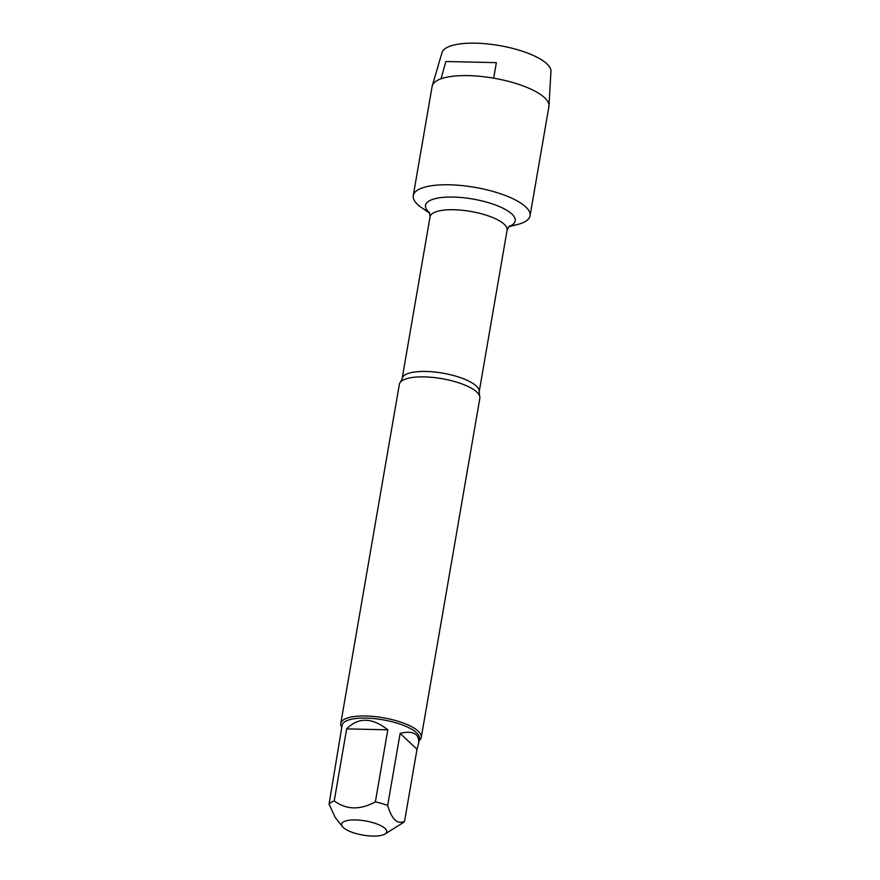 <?xml version="1.0" encoding="UTF-8"?>
<svg xmlns="http://www.w3.org/2000/svg" width="880" height="880" viewBox="0 0 880 880"><rect width="100%" height="100%" fill="white"/><g stroke="black" fill="none" stroke-linecap="round" stroke-linejoin="round"><path stroke-width="1.32" d="M421.278 737.352L479.853 398.244A40.843 12.826 -170.2 0 0 479.512 395.67A40.843 12.826 -170.2 0 0 476.894 392.15A40.843 12.826 -170.2 0 0 436.766 377.883A40.843 12.826 -170.2 0 0 400.532 382.03A40.843 12.826 -170.2 0 0 399.355 384.34L340.78 723.448A40.843 12.826 9.8 0 1 383.207 717.761A40.843 12.826 9.8 0 1 421.278 737.352A40.843 12.826 9.8 0 1 419.056 740.608M429.748 213.158L421.982 207.922A59.257 18.612 9.8 0 1 417.549 204.435A59.257 18.612 9.8 0 1 440.517 184.888A59.257 18.612 9.8 0 1 515.075 199.793A59.257 18.612 9.8 0 1 517.715 224.455L508.64 226.787M341.781 727.265A40.843 12.826 9.8 0 1 340.78 723.448M385.055 828.487A22.869 7.183 -170.2 0 0 356.719 819.984A22.869 7.183 -170.2 0 0 342.496 826.672A22.869 7.183 -170.2 0 0 351.989 832.249A22.869 7.183 -170.2 0 0 385.033 834.02A22.869 7.183 -170.2 0 0 385.055 828.487M387.805 729.828C372.097 717.387 358.38 717.079 346.665 728.871L387.805 729.828L375.364 801.878C360.162 810.172 346.445 809.853 334.224 800.932A39.215 12.309 -170.2 0 0 329.065 804.1L335.104 817.322L342.496 826.672M346.665 728.871L334.224 800.932M329.065 804.1L342.122 725.252A39.215 12.309 9.8 0 1 374.308 718.63A39.215 12.309 9.8 0 1 416.559 732.754A39.215 12.309 9.8 0 1 419.397 738.606L418.429 744.227C419.122 740.058 418.385 736.923 416.207 734.833C413.05 731.984 407.682 731.511 400.125 733.392L416.988 749.276L418.429 744.227M385.033 834.02L402.578 823.031A39.215 12.309 -170.2 0 0 404.547 821.337C397.43 824.648 391.809 819.357 387.673 805.453A39.215 12.309 -170.2 0 0 375.364 801.878M400.125 733.392L387.673 805.453M404.547 821.337L416.988 749.276M428.23 211.574A59.257 18.612 9.8 0 1 413.259 195.602A59.257 18.612 9.8 0 1 461.912 185.581A59.257 18.612 9.8 0 1 525.767 206.932A59.257 18.612 9.8 0 1 530.057 215.776A59.257 18.612 9.8 0 1 510.598 225.797M413.259 195.602L432.124 86.416A59.257 18.612 9.8 0 1 432.278 85.767A59.257 18.612 9.8 0 1 481.811 76.516A59.257 18.612 9.8 0 1 544.621 97.757A59.257 18.612 9.8 0 1 548.988 105.919A59.257 18.612 9.8 0 1 548.911 106.59L530.057 215.776M432.278 85.767L442.013 52.635A55.308 17.369 9.8 0 1 488.246 44A55.308 17.369 9.8 0 1 546.865 63.822A55.308 17.369 9.8 0 1 550.935 71.445L548.988 105.919M493.68 78.166L496.364 62.656L445.863 61.501L441.023 78.782M400.532 382.03L402.127 378.587A39.094 12.276 9.8 0 1 442.739 373.142A39.094 12.276 9.8 0 1 479.171 391.886L479.512 395.67M479.171 391.886L507.1 230.164A39.094 12.276 -170.2 0 0 470.668 211.42A39.094 12.276 -170.2 0 0 430.056 216.854L429.418 212.487M429.627 212.872A45.507 14.289 9.8 0 1 428.824 212.157A45.507 14.289 9.8 0 1 473.814 199.21A45.507 14.289 9.8 0 1 508.849 226.556M402.127 378.587L430.056 216.854M507.1 230.164L509.168 226.27"/></g></svg>
